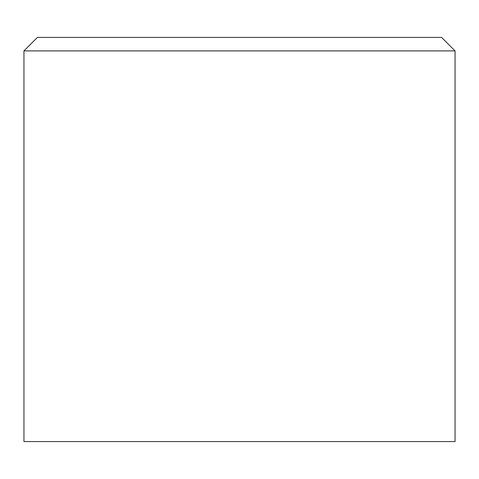 <?xml version="1.0" encoding="UTF-8"?>
<svg xmlns="http://www.w3.org/2000/svg" width="479" height="479" viewBox="0 0 479 479"><rect width="100%" height="100%" fill="white"/><g stroke="black" fill="none" stroke-linecap="round" stroke-linejoin="round"><path stroke-width="0.72" d="M37.422 37.422L441.578 37.422L455.05 50.894L23.95 50.894L37.422 37.422M23.95 50.894L23.95 441.578L455.05 441.578L455.05 50.894"/></g></svg>
